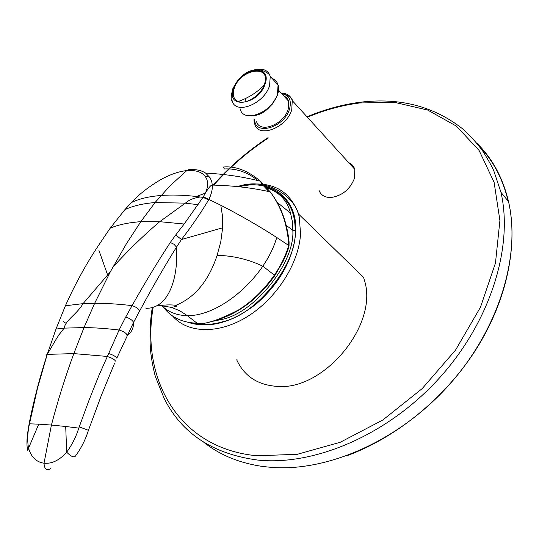 <?xml version="1.0" encoding="UTF-8"?>
<svg xmlns="http://www.w3.org/2000/svg" width="539" height="539" viewBox="0 0 539 539"><rect width="100%" height="100%" fill="white"/><g stroke="black" fill="none" stroke-linecap="round" stroke-linejoin="round"><path stroke-width="0.81" d="M192.248 322.922C202.253 325.334 212.575 324.882 223.2 321.574C257.063 314.473 297.696 262.87 295.143 230.571C295.365 208.633 285.798 194.195 266.448 187.249M234.182 88.457C240.111 68.851 271.683 63.845 264.447 84.118L264.049 85.202C260.196 95.807 245.703 104.883 238.218 101.514C233.542 99.317 232.194 94.965 234.182 88.457M283.507 95.625L286.788 97.781L288.5 100.705L288.23 109.107C283.925 124.772 259.232 133.989 256.49 121.268M318.94 190.179C320.84 195.266 324.956 197.698 331.283 197.476C342.46 195.623 350.222 189.155 354.561 178.079L354.77 169.307C353.766 166.14 351.745 163.917 348.706 162.643M236.702 359.823C244.106 375.966 257.379 384.806 276.52 386.348C323.568 391.408 378.897 324.566 364.438 280.374L363.542 277.329L298.491 213.99C289.955 190.577 272.357 180.868 245.676 184.857M263.295 466.552L271.986 467.428M156.593 306.004C164.469 304.798 170.89 304.569 175.849 305.33L176.839 306.159L171.8 307.446L160.912 305.68M161.612 305.593L162.953 306.179M268.968 191.608L260.735 182.889M88.025 431.422L88.416 430.311L79.246 426.861L78.802 428.114C76.006 436.927 71.963 444.944 66.681 452.174C70.825 456.344 73.675 457.726 75.238 456.311C81.032 448.542 85.425 439.878 88.416 430.311L101.507 395.02L114.443 363.603M198.015 323.184L197.004 323.184L187.41 315.699C212.817 315.888 244.066 293.647 262.81 266.178C269.204 256.84 273.852 247.28 276.763 237.504C259.785 226.501 241.122 215.741 220.774 205.218L203.344 196.782L205.366 193.137C208.398 186.346 208.357 180.801 205.258 176.502C201.869 171.961 195.731 169.974 186.844 170.546L170.088 185.739L155.05 202.543L140.814 221.67L126.503 243.608L110.286 271.892L94.655 303.309L84.023 327.571L73.836 353.604C65.448 376.323 57.969 400.14 51.414 425.055L38.741 424.159L28.547 448.158C31.188 457.085 36.342 462.112 44.016 463.223L51.414 425.055L65.711 426.49L66.681 452.174C59.485 460.272 51.933 463.958 44.016 463.223C44.353 469.24 46.637 470.998 50.882 468.512M162.65 306.105C170.324 317.013 181.778 322.706 197.004 323.184C203.857 324.99 217.628 320.624 238.312 310.087C251.76 301.773 263.834 290.036 274.54 274.89C280.287 266.381 284.7 257.635 287.772 248.647L288.5 245.312L288.52 241.822C287.732 233.084 285.374 221.825 282.214 213.916C279.128 205.837 275.139 198.5 270.241 191.904L260.452 181.219C247.953 170.647 235.57 165.918 223.287 167.036L224.419 168.956C236.351 168.303 247.556 172.184 258.046 180.612M115.528 361.096C114.436 359.365 111.607 357.808 107.039 356.42L73.836 353.604L47.23 354.379L55.989 329.059L64.175 328.136L84.023 327.571C94.601 327.672 106.298 328.494 119.106 330.023L98.711 375.926L88.713 401.036L79.246 426.861M65.711 426.49L78.802 428.114M108.352 353.443C112.907 354.824 115.723 356.394 116.808 358.159L133.557 322.376C133.659 328.224 131.462 332.651 126.975 335.662M145.961 308.315C169.677 308.611 178.524 275.773 176.502 247.131L174.003 244.241L170.297 242.489L175.741 234.923L181.448 239.538C192.194 225.518 201.249 212.292 208.62 199.861L208.95 199.241C211.45 194.121 212.568 189.405 212.312 185.086C233.252 185.571 252.562 187.848 270.241 191.904C280.812 205.709 287.098 222.398 289.079 241.977L288.52 241.822M288.23 249.112L289.019 245.851L288.5 245.312L276.763 237.504M175.849 305.33C194.889 297.575 208.654 280.9 217.129 255.311C233.246 255.742 248.472 259.367 262.81 266.178L274.883 275.503C258.43 298.653 238.541 313.671 215.216 320.57M127.224 335.137C126.18 333.068 123.478 331.37 119.106 330.023L125.715 317.047C129.825 318.401 132.439 320.173 133.557 322.376L139.662 310.949C152.079 287.873 164.361 266.603 176.502 247.131L181.448 239.538L222.627 227.815L222.526 216.233L220.774 205.218M125.715 317.047L132.062 305.633C144.668 283.224 157.408 262.176 170.297 242.489M196.439 196.506L205.366 193.137C208.795 187.471 211.106 184.796 212.312 185.086L211.753 181.589L210.19 177.85L205.581 173.059C201.236 170.236 195.569 169.111 188.596 169.691L186.844 170.546C178.092 171.564 168.902 174.892 159.268 180.525C148.447 186.999 139.298 194.188 131.812 202.085L131.28 202.644C138.779 198.871 148.69 196.486 161.013 195.482C171.604 194.673 183.415 195.01 196.439 196.506L202.981 197.355L203.344 196.782M217.129 255.311L220.795 241.701L222.627 227.815M175.741 234.923L184.163 224.008L202.981 197.355L208.62 199.861M46.61 356.333L46.152 355.127L47.23 354.379L37.568 387.972L29.483 423.829C27.509 432.527 27.199 440.639 28.547 448.158L27.738 450.705M29.079 423.849L29.726 422.61M38.741 424.159L29.483 423.829M171.517 307.446L179.716 310.74L187.41 315.699C176.994 315.436 168.552 312.189 162.077 305.963M58.758 335.191L59.229 333.857M63.413 321.689L66.075 323.346M107.584 274.856L98.913 250.345M55.989 329.059L65.401 305.761C75.204 283.952 86.179 263.935 98.334 245.71L110.151 228.213L124.812 209.759L131.28 202.644M209.772 321.904L222.358 319.331C255.493 312.337 295.244 261.853 292.805 230.241L295.143 230.571M277.127 202.314L290.528 213.121L292.354 221.516L292.805 230.241L286.243 225.423M233.535 88.551C239.714 68.109 272.66 62.868 265.114 84.023C258.666 105.253 225.403 109.491 233.535 88.551M257.48 69.349C264.258 68.574 268.51 70.926 270.234 76.403L269.594 85.586C264.285 104.115 235.098 115.413 232.107 100.544C230.625 100.456 230.854 96.535 232.781 88.78C241.263 72.421 250.574 69.8 258.727 69.39C265.868 71.505 269.702 73.843 270.234 76.403L278.063 85.007L277.47 94.157C272.269 112.597 243.217 123.694 240.145 108.844M272.08 78.431C275.166 79.577 277.161 81.766 278.063 85.007C279.074 86.523 278.946 89.683 277.679 94.473M272.168 104.35L264.582 111.243M245.104 100.652L246.087 98.226M254.725 119.442C254.502 136.286 284.383 127.662 289.564 108.945C291.761 100.207 289.167 95.133 281.776 93.732M281.331 93.24C287.078 93.26 290.716 95.713 292.259 100.604L291.747 109.707C286.741 127.986 257.932 138.705 254.731 123.903C254.199 123.162 253.97 121.437 254.044 118.735M172.581 315.989C187.633 333.54 218.814 334.544 247.839 316.299C276.871 298.155 299.051 263.072 300.54 233.771L299.286 217.089L298.491 213.99C293.93 196.789 266.98 176.442 237.423 186.609M187.868 322.275C208.66 329.012 231.413 322.949 256.126 304.07C279.882 283.177 293.075 259.461 295.689 232.922C298.155 198.103 270.976 178.369 239.121 186.777M478.753 145.604C492.969 160.292 502.779 178.813 508.189 201.168M271.858 467.414C328.507 471.719 399.81 440.235 449.499 384.455C499.181 328.662 521.051 255.506 508.526 201.579C502.84 177.675 492.208 158.136 476.631 142.963M153.191 307.183C140.618 379.092 178.631 448.529 257.015 455.778L297.353 454.289L340.203 442.29L382.805 420.016L422.192 388.612L455.522 350.114L480.458 307.25L495.462 263.066L499.909 220.552L494.108 182.323L479.07 150.394L456.331 126.072L427.656 110.044L394.885 102.43L359.776 102.949C342.191 105.186 324.721 109.943 307.365 117.206M268.355 137.964C248.203 151.169 229.991 166.895 213.72 185.126M307.014 116.828C324.579 109.417 342.272 104.566 360.092 102.255C399.574 97.377 433.72 106.217 462.55 128.787C470.176 135.592 477.096 143.28 483.315 151.863C489.156 161.518 492.68 167.932 493.899 171.106L500.967 192.322C513.519 247.091 490.416 321.931 438.995 378.466C387.588 435.007 314.614 465.925 257.891 460.09C212.959 454.114 181.704 433.538 164.125 398.368L155.427 376.62C155.043 375.649 152.281 365.038 150.859 353.436C149.364 338.404 149.842 323.077 152.294 307.446M203.742 442.236C219.986 455.125 239.794 463.23 263.173 466.538M275.005 275.321L283.399 260.809L287.361 251.497L288.028 249.624L287.772 248.647M261.044 181.751L260.452 181.219C243.426 176.846 225.134 174.124 205.581 173.059M47.25 354.379L55.524 340.277C57.228 337.232 60.112 333.183 64.175 328.136C64.592 325.3 66.587 322.093 70.164 318.529C71.795 316.541 78.627 311.097 83.053 303.639L94.655 303.309C105.88 303.235 118.351 304.009 132.062 305.633C135.956 306.88 138.489 308.652 139.662 310.949M205.258 176.502L209.044 176.199M110.151 228.213C118.075 224.77 128.295 222.594 140.814 221.67L159.712 221.691L184.163 224.008M124.812 209.759C132.453 205.979 142.532 203.574 155.05 202.543L185.018 203.129L198.143 204.692M110.286 271.892L83.053 303.639L65.401 305.761M278.596 90.249L288.675 101.271M354.77 169.307L292.259 100.604C292.488 97.943 288.877 95.518 281.412 93.335M500.967 192.322L508.526 201.579C518.309 244.578 507.32 299.529 476.503 348.672C445.531 397.721 396.185 437.897 346.058 456.055M268.051 137.647C247.799 150.947 229.506 166.767 213.161 185.106M290.528 213.121L290.528 213.121C287.247 200.555 279.431 192.174 267.074 187.976M289.045 245.656L289.086 241.991M200.178 196.964C198.83 197.301 193.629 197.901 188.973 200.508L159.712 221.691C143.529 235.435 127.864 250.669 112.718 267.391M47.439 354.352L46.981 355.154C39.987 376.599 34.098 399.123 29.308 422.731L27.401 434.602C26.734 441.407 26.809 446.602 27.63 450.186M277.45 95.154C270.699 108.319 262.5 115.164 252.852 115.696M238.218 101.514C248.324 97.957 256.935 92.519 264.049 85.202"/></g></svg>
